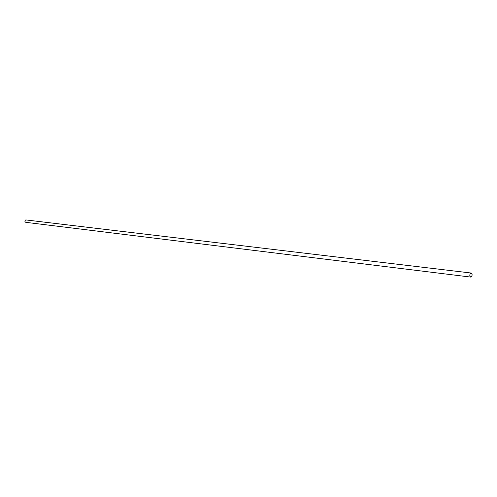<?xml version="1.0" encoding="UTF-8"?>
<svg xmlns="http://www.w3.org/2000/svg" width="497" height="497" viewBox="0 0 497 497"><rect width="100%" height="100%" fill="white"/><g stroke="black" fill="none" stroke-linecap="round" stroke-linejoin="round"><path stroke-width="0.75" d="M471.013 277.059L470.709 277.084C469.429 275.872 469.491 274.53 470.901 273.07L471.199 273.039C472.485 274.251 472.423 275.587 471.013 277.059M470.709 277.084L25.763 222.321C24.577 221.544 24.583 220.749 25.794 219.922L471.199 273.039"/></g></svg>
